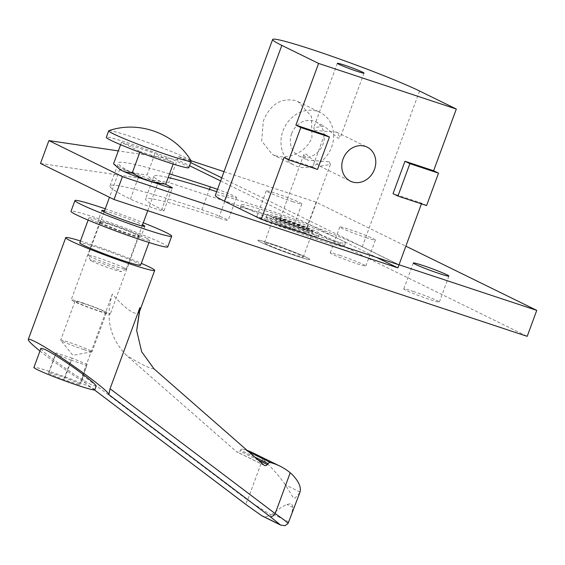 <?xml version="1.0" encoding="UTF-8"?>
<svg xmlns="http://www.w3.org/2000/svg" width="565" height="565" viewBox="0 0 565 565"><rect width="100%" height="100%" fill="white"/><g stroke="black" fill="none" stroke-linecap="round" stroke-linejoin="round"><path stroke-width="0.42" stroke-dasharray="2.83 2.12" d="M271.588 243.882A27.72 1.617 -159.8 0 1 309.86 259.462A27.72 1.617 -159.8 0 1 296.095 255.903A27.72 1.617 -159.8 0 1 257.831 240.323A27.72 1.617 -159.8 0 1 271.588 243.882A27.72 1.617 -159.8 0 1 309.86 259.462A27.72 1.617 -159.8 0 1 296.095 255.903A27.72 1.617 -159.8 0 1 257.831 240.323A27.72 1.617 -159.8 0 1 271.588 243.882M305.651 229.934A27.72 1.617 20.2 0 0 319.416 233.493A27.72 1.617 20.2 0 0 281.144 217.913A27.72 1.617 20.2 0 0 267.386 214.354A27.72 1.617 20.2 0 0 305.651 229.934M274.675 245.401A20.736 1.208 -159.8 0 1 303.299 257.054A20.736 1.208 -159.8 0 1 293.009 254.391A20.736 1.208 -159.8 0 1 264.385 242.731A20.736 1.208 -159.8 0 1 274.675 245.401M302.565 228.415A20.736 1.208 20.2 0 0 312.855 231.085A20.736 1.208 20.2 0 0 284.23 219.425A20.736 1.208 20.2 0 0 273.94 216.762A20.736 1.208 20.2 0 0 302.565 228.415M338.124 242.35A55.441 3.235 -159.8 0 1 344.24 246.284A55.441 3.235 -159.8 0 1 304.302 234.927A55.441 3.235 -159.8 0 1 246.305 211.939A55.441 3.235 -159.8 0 1 240.181 207.998A55.441 3.235 -159.8 0 1 280.12 219.361A55.441 3.235 -159.8 0 1 338.124 242.35M247.491 208.718A55.441 3.235 20.2 0 0 305.488 231.707A55.441 3.235 20.2 0 0 345.427 243.063A55.441 3.235 20.2 0 0 339.304 239.129A55.441 3.235 20.2 0 0 281.306 216.141A55.441 3.235 20.2 0 0 241.368 204.777A55.441 3.235 20.2 0 0 247.491 208.718M306.717 231.947A17.522 1.024 -159.8 0 1 308.652 233.19A17.522 1.024 -159.8 0 1 296.032 229.602A17.522 1.024 -159.8 0 1 277.705 222.342A17.522 1.024 -159.8 0 1 275.769 221.092A17.522 1.024 -159.8 0 1 288.39 224.686A17.522 1.024 -159.8 0 1 306.717 231.947M278.891 219.121A17.522 1.024 20.2 0 0 297.218 226.381A17.522 1.024 20.2 0 0 309.839 229.969A17.522 1.024 20.2 0 0 307.904 228.726A17.522 1.024 20.2 0 0 289.577 221.466A17.522 1.024 20.2 0 0 276.956 217.871A17.522 1.024 20.2 0 0 278.891 219.121M167.749 246.905A51.549 3.009 20.2 0 0 162.056 243.247A51.549 3.009 20.2 0 0 108.127 221.876A51.549 3.009 20.2 0 0 70.992 211.31M104.518 210.794A22.911 1.335 -159.8 0 1 123.502 217.017A22.911 1.335 -159.8 0 1 142.295 224.658A22.911 1.335 -159.8 0 1 142.55 224.785M100.401 222.822A22.911 1.335 20.2 0 0 124.371 232.321A22.911 1.335 20.2 0 0 140.876 237.018A22.911 1.335 20.2 0 0 138.34 235.393A22.911 1.335 20.2 0 0 114.37 225.894A22.911 1.335 20.2 0 0 97.865 221.198A22.911 1.335 20.2 0 0 100.401 222.822M105.26 208.782A51.549 3.009 -159.8 0 1 143.291 222.78M157.296 183.3A20.262 1.179 20.2 0 0 157.84 183.222A20.262 1.179 20.2 0 0 155.601 181.782A20.262 1.179 20.2 0 0 134.406 173.384A20.262 1.179 20.2 0 0 119.815 169.232A20.262 1.179 20.2 0 0 120.183 169.641M123.954 267.81A20.262 1.179 20.2 0 0 102.759 259.406A20.262 1.179 20.2 0 0 88.161 255.253A20.262 1.179 20.2 0 0 88.168 255.331A20.262 1.179 20.2 0 0 90.4 256.694A20.262 1.179 20.2 0 0 111.051 264.907A20.262 1.179 20.2 0 0 126.136 269.3A20.262 1.179 20.2 0 0 126.193 269.251A20.262 1.179 20.2 0 0 123.954 267.81M92.236 261.298A16.463 0.961 -159.8 0 1 90.421 260.19A16.463 0.961 -159.8 0 1 101.841 263.346A16.463 0.961 -159.8 0 1 119.498 270.324A16.463 0.961 -159.8 0 1 121.27 271.539A16.463 0.961 -159.8 0 1 109.017 267.965A16.463 0.961 -159.8 0 1 92.236 261.298M188.809 167.678A43.957 2.564 20.2 0 0 183.957 164.556A43.957 2.564 20.2 0 0 137.973 146.328A43.957 2.564 20.2 0 0 106.305 137.323M108.876 130.677A43.957 2.564 -159.8 0 1 141.85 140.339A43.957 2.564 -159.8 0 1 186.351 158.045A43.957 2.564 -159.8 0 1 191.161 160.947M120.592 144.682L121.447 142.366L140.113 151.519L139.809 152.345M173.158 164.027L173.667 162.635L140.113 151.519M164.288 183.978L155.601 181.782C153.348 180.814 150.516 178.533 147.105 174.945L155.001 153.475L173.667 162.635M113.544 163.836C120.048 167.621 125.402 170.164 129.604 171.449C133.728 172.911 139.562 174.077 147.105 174.945M121.447 142.366L155.001 153.475M266.122 219.269A18.963 1.109 -159.8 0 1 292.296 229.927A18.963 1.109 -159.8 0 1 282.888 227.49A18.963 1.109 -159.8 0 1 256.708 216.833A18.963 1.109 -159.8 0 1 266.122 219.269M292.444 201.521A18.963 1.109 20.2 0 0 301.851 203.958A18.963 1.109 20.2 0 0 275.678 193.301A18.963 1.109 20.2 0 0 266.263 190.864A18.963 1.109 20.2 0 0 292.444 201.521M339.65 255.331A18.963 1.109 -159.8 0 1 365.83 265.988A18.963 1.109 -159.8 0 1 356.416 263.551A18.963 1.109 -159.8 0 1 330.243 252.894A18.963 1.109 -159.8 0 1 339.65 255.331M365.972 237.583A18.963 1.109 20.2 0 0 375.386 240.019A18.963 1.109 20.2 0 0 349.205 229.362A18.963 1.109 20.2 0 0 339.798 226.925A18.963 1.109 20.2 0 0 365.972 237.583M413.185 291.392A18.963 1.109 -159.8 0 1 439.358 302.049A18.963 1.109 -159.8 0 1 429.951 299.612A18.963 1.109 -159.8 0 1 403.77 288.955A18.963 1.109 -159.8 0 1 413.185 291.392M161.816 209.481A18.963 1.109 -159.8 0 1 163.914 210.83A18.963 1.109 -159.8 0 1 154.499 208.393A18.963 1.109 -159.8 0 1 130.416 199.085A185.278 10.806 -159.8 0 1 109.963 185.913A185.278 10.806 -159.8 0 1 117.435 185.553A185.278 10.806 -159.8 0 1 201.931 209.721A18.963 1.109 -159.8 0 1 226.014 219.029A18.963 1.109 -159.8 0 1 228.105 220.378A18.963 1.109 -159.8 0 1 218.69 217.942A147.359 8.595 20.2 0 0 151.491 198.725A147.359 8.595 20.2 0 0 145.551 199.007A147.359 8.595 20.2 0 0 161.816 209.481L169.853 187.644M169.521 173.9A185.278 10.806 20.2 0 0 125.84 162.706A185.278 10.806 20.2 0 0 118.368 163.066A185.278 10.806 20.2 0 0 138.828 176.231A18.963 1.109 20.2 0 0 155.361 182.912M216.656 191.669A147.359 8.595 -159.8 0 1 227.102 195.087A18.963 1.109 20.2 0 0 236.516 197.524A18.963 1.109 20.2 0 0 234.419 196.175A18.963 1.109 20.2 0 0 217.504 189.36M165.121 184.056A147.359 8.595 -159.8 0 1 153.955 176.16A147.359 8.595 -159.8 0 1 159.902 175.87A147.359 8.595 -159.8 0 1 168.193 177.523M304.507 233.048A27.72 1.617 20.2 0 0 318.264 236.608A27.72 1.617 20.2 0 0 279.993 221.028A27.72 1.617 20.2 0 0 266.235 217.469A27.72 1.617 20.2 0 0 304.507 233.048M40.489 163.447L168.879 182.544L177.283 159.69L118.297 150.912M191.034 160.743L178.427 156.569L177.283 159.69L189.536 165.7M220.604 180.934L376.657 257.471M224.015 171.668L316.153 202.185L405.861 246.178M178.427 156.569L190.688 162.579M221.748 177.82L399.024 264.759M316.153 202.185L306.597 228.154L168.879 182.544M306.597 228.154L527.194 336.345M146.222 237.999A32.424 1.893 -159.8 0 1 149.803 240.302A32.424 1.893 -159.8 0 1 126.44 233.656A32.424 1.893 -159.8 0 1 92.519 220.216A32.424 1.893 -159.8 0 1 88.938 217.913A32.424 1.893 -159.8 0 1 112.301 224.559A32.424 1.893 -159.8 0 1 146.222 237.999M140.629 265.232A32.424 1.893 20.2 0 0 137.048 262.923A32.424 1.893 20.2 0 0 103.127 249.483A32.424 1.893 20.2 0 0 79.771 242.837M247.096 450.361A68.824 59.904 116.1 0 0 243.098 449.097A2.663 2.317 116.1 0 0 240.528 450.079L239.772 451.061A2.663 2.317 -63.9 0 1 236.403 451.612L126.412 355.307C109.815 338.054 105.118 317.664 112.322 294.146C120.663 303.546 127.478 309.599 132.782 312.304C136.349 314.02 138.595 313.766 139.534 311.534M299.831 492.694L295.099 498.09L293.539 498.217L285.459 484.904C279.364 476.366 272.429 468.378 264.653 460.948L262.647 459.232A68.824 59.904 116.1 0 0 252.357 452.593M262.647 459.232L247.611 500.096L271.016 515.019L266.546 516.615L262.45 516.156M271.016 515.019L272.613 513.995C278.623 508.952 283.397 505.788 286.949 504.503L291.589 503.514L293.002 507.469L290.982 516.735M94.532 389.963L85.675 383.261L82.765 379.652L82.497 375.216L112.322 294.146M82.497 375.216L247.611 500.096A4.986 2.422 -52.9 0 0 246.269 503.309A4.986 2.422 -52.9 0 0 246.644 504.997M83.768 349.565A16.71 0.975 -159.8 0 1 60.745 340.292A16.71 0.975 -159.8 0 1 60.702 340.172A16.71 0.975 -159.8 0 1 68.994 342.319A16.71 0.975 -159.8 0 1 92.067 351.713A16.71 0.975 -159.8 0 1 91.961 351.776A16.71 0.975 -159.8 0 1 83.768 349.565M83.323 303.377A16.71 0.975 -159.8 0 1 106.397 312.77A16.71 0.975 -159.8 0 1 98.098 310.623A16.71 0.975 -159.8 0 1 75.032 301.23A16.71 0.975 -159.8 0 1 83.323 303.377M110.182 224.602A20.785 1.215 -159.8 0 1 138.877 236.283A20.785 1.215 -159.8 0 1 128.559 233.613A20.785 1.215 -159.8 0 1 99.864 221.932A20.785 1.215 -159.8 0 1 110.182 224.602M81.522 302.494A20.785 1.215 -159.8 0 1 110.217 314.175A20.785 1.215 -159.8 0 1 99.899 311.506A20.785 1.215 -159.8 0 1 71.204 299.824A20.785 1.215 -159.8 0 1 81.522 302.494M96.114 386.213L92.116 385.055C79.065 378.953 38.71 349.905 40.984 348.252M94.786 389.836A32.424 1.893 20.2 0 0 91.205 387.534A32.424 1.893 20.2 0 0 57.284 374.087A32.424 1.893 20.2 0 0 33.921 367.441M94.503 389.963L85.675 383.261C68.753 372.49 53.513 361.741 39.967 351.02M48.428 373.366L63.753 379.616L79.679 384.885L80.279 383.91L64.954 377.667L49.028 372.392L48.428 373.366L55.596 353.895L70.922 360.138L63.753 379.616M70.922 360.138L86.848 365.414L79.679 384.885M86.848 365.414L80.279 383.91M87.441 364.439L72.115 358.196L64.954 377.667M72.115 358.196L56.189 352.92L49.028 372.392M56.189 352.92L55.596 353.895M80.463 240.944A47.389 2.761 -159.8 0 1 141.328 263.339M398.989 264.865L362.221 246.834A83.161 4.852 20.2 0 0 285.742 216.098A83.161 4.852 20.2 0 0 218.669 195.151A83.161 4.852 20.2 0 0 215.314 195.313M275.134 155.615C288.044 160.199 306.809 152.211 311.965 137.302L311.47 116.447L298.228 101.721L295.389 100.556C280.77 97.667 270.077 104.546 263.297 121.185L261.659 141.003L272.358 154.478L275.134 155.615M329.444 161.788L330.391 164.472L319.875 166.174L305.94 154.005L303.758 154.676L307.487 160.1L329.444 161.788M281.61 220.131A14.196 0.826 20.2 0 0 296.456 226.021A14.196 0.826 20.2 0 0 306.682 228.924A14.196 0.826 20.2 0 0 305.114 227.921A14.196 0.826 20.2 0 0 290.262 222.038A14.196 0.826 20.2 0 0 280.042 219.128A14.196 0.826 20.2 0 0 281.61 220.131M314.606 130.444L336.563 132.132L340.292 137.556L338.11 138.227L324.176 126.059L313.66 127.754L314.606 130.444M282.987 130.847A29.38 25.573 -63.9 0 1 320.256 112.52A29.38 25.573 -63.9 0 1 331.648 146.964A29.38 25.573 -63.9 0 1 294.379 165.284A29.38 25.573 -63.9 0 1 282.987 130.847M291.618 133.7A18.963 16.505 -63.9 0 1 315.666 121.878A18.963 16.505 -63.9 0 1 323.018 144.103A18.963 16.505 -63.9 0 1 298.97 155.926A18.963 16.505 -63.9 0 1 291.618 133.7M426.596 205.561L421.688 203.16L393.042 193.668M324.536 134.625L312.615 167.035L317.516 169.436M312.615 167.035L283.969 157.543M421.688 203.16L421.434 203.852M130.416 199.085L138.828 176.231M201.931 209.721L209.424 189.353M218.69 217.942L227.102 195.087M248.897 451.936L243.098 449.097M300.029 492.051L285.459 484.904M258.233 460.115L239.772 451.061M293.002 507.469L286.949 504.503M153.984 368.825C149.577 368.5 140.381 363.994 126.412 355.307M263.968 465.136L236.403 451.612M254.73 457.043L240.528 450.079M288.835 521.947L272.613 513.995M419.555 91.007L362.221 246.834M318.264 236.608L319.416 233.493M303.299 257.054L312.855 231.085M273.94 216.762L264.385 242.731M267.386 214.354L266.235 217.469M344.24 246.284L345.427 243.063M308.652 233.19L309.839 229.969M276.956 217.871L275.769 221.092M241.368 204.777L240.181 207.998M144.824 226.282L140.876 237.018M101.82 210.463L97.865 221.198M119.815 169.232L109.49 197.284M104.087 211.967L88.161 255.253M90.421 260.19L88.168 255.331M126.136 269.3L121.27 271.539M126.193 269.251L142.119 225.958M147.74 210.674L157.656 183.731M292.296 229.927L301.851 203.958M365.83 265.988L375.386 240.019M439.358 302.049L448.914 276.08M163.914 210.83L172.318 187.976M109.963 185.913L118.368 163.066M153.955 176.16L145.551 199.007M236.516 197.524L228.105 220.378M413.326 262.986L403.77 288.955M339.798 226.925L330.243 252.894M266.263 190.864L256.708 216.833M149.803 240.302L148.991 242.498M91.961 351.776L72.92 355.35L60.745 340.292M106.397 312.77L92.067 351.713M138.877 236.283L110.217 314.175M99.864 221.932L71.204 299.824M75.032 301.23L60.702 340.172M264.413 465.433L236.848 451.908M88.938 217.913L88.133 220.103M330.391 164.472L306.682 228.924M364.008 73.104L340.3 137.556M298.228 101.721L320.256 112.52M315.666 121.878L324.183 126.052M336.571 132.132L367.137 147.126M298.97 155.926L307.48 160.1M319.868 166.174L350.441 181.167M272.358 154.478L294.379 165.284M337.369 63.301L313.66 127.754M303.751 154.676L280.042 219.128"/><path stroke-width="0.85" d="M143.291 222.78A51.549 3.009 -159.8 0 1 166.011 232.512A51.549 3.009 -159.8 0 1 171.704 236.177A51.549 3.009 -159.8 0 1 134.562 225.612A51.549 3.009 -159.8 0 1 80.633 204.233A51.549 3.009 -159.8 0 1 74.94 200.575A51.549 3.009 -159.8 0 1 105.26 208.782M74.94 200.575L70.992 211.31A51.549 3.009 20.2 0 0 76.685 214.968A51.549 3.009 20.2 0 0 130.614 236.34A51.549 3.009 20.2 0 0 167.749 246.905L171.704 236.177M142.55 224.785A22.911 1.335 -159.8 0 1 144.824 226.282A22.911 1.335 -159.8 0 1 128.319 221.593A22.911 1.335 -159.8 0 1 104.348 212.094A22.911 1.335 -159.8 0 1 101.82 210.463A22.911 1.335 -159.8 0 1 104.518 210.794M120.592 144.682L113.544 163.836L120.183 169.641A20.262 1.179 20.2 0 0 122.047 170.672A20.262 1.179 20.2 0 0 141.194 178.342A20.262 1.179 20.2 0 0 157.296 183.3L165.771 184.105L173.158 164.027M108.699 130.812L106.305 137.323A43.957 2.564 20.2 0 0 111.157 140.445A43.957 2.564 20.2 0 0 157.141 158.666A43.957 2.564 20.2 0 0 188.809 167.678L191.21 161.166A43.957 2.564 -159.8 0 1 159.542 152.162A43.957 2.564 -159.8 0 1 113.551 133.933A43.957 2.564 -159.8 0 1 108.699 130.812A43.957 2.564 -159.8 0 1 108.876 130.677C138.983 120.218 175.009 133.467 191.161 160.947A43.957 2.564 -159.8 0 1 191.21 161.166M119.441 169.126L122.047 170.672C124.215 171.873 127.605 172.643 132.217 172.989L139.809 152.345M165.771 184.105C158.228 183.237 152.395 182.071 148.277 180.602C144.068 179.317 138.715 176.781 132.217 172.989M439.506 273.644A18.963 1.109 20.2 0 0 448.914 276.08A18.963 1.109 20.2 0 0 422.74 265.423A18.963 1.109 20.2 0 0 413.326 262.986A18.963 1.109 20.2 0 0 439.506 273.644M155.361 182.912A18.963 1.109 20.2 0 0 162.911 185.539A18.963 1.109 20.2 0 0 172.318 187.976A18.963 1.109 20.2 0 0 170.227 186.627A147.359 8.595 -159.8 0 1 165.121 184.056M217.504 189.36A18.963 1.109 20.2 0 0 210.335 186.867A185.278 10.806 20.2 0 0 169.521 173.9M168.193 177.523A147.359 8.595 -159.8 0 1 216.656 191.669M118.297 150.912L48.901 140.593L40.489 163.447L114.024 199.509L527.194 336.345L536.75 310.369L399.024 264.759L397.88 267.874L122.428 176.654L114.024 199.509M48.901 140.593L122.428 176.654M189.536 165.7L220.604 180.934M376.657 257.471L397.88 267.874M405.861 246.178L536.75 310.369M191.034 160.743L224.015 171.668M190.688 162.579L221.748 177.82M88.133 220.103L79.771 242.837A32.424 1.893 20.2 0 0 83.352 245.139A32.424 1.893 20.2 0 0 117.273 258.586A32.424 1.893 20.2 0 0 140.629 265.232L148.991 242.498M270.162 516.629L280.692 525.104L285.014 525.676L288.115 523.409C286.78 521.855 282.472 518.592 275.183 513.613L290.212 472.757A68.824 59.904 116.1 0 0 279.922 466.111A68.824 59.904 116.1 0 0 270.67 462.615A2.663 2.317 116.1 0 0 268.1 463.604L267.344 464.578A2.663 2.317 -63.9 0 1 263.968 465.136L153.984 368.825L141.66 351.769L136.681 330.56L139.894 307.664L110.062 388.734L108.833 394.617L270.162 516.629A4.986 2.422 -52.9 0 0 272.549 516.191A4.986 2.422 -52.9 0 0 275.183 513.613L110.062 388.734M290.212 472.757L292.112 474.416C298.68 481.253 301.322 487.129 300.029 492.051L288.115 523.409M280.692 525.104L261.849 515.81L247.004 505.272L94.532 389.963M39.967 351.02C31.972 344.565 28.073 340.723 28.264 339.494C28.547 338.852 30.496 339.417 34.112 341.182C52.467 349.763 109.193 390.33 108.833 394.617M139.534 311.534L139.894 307.664M141.328 263.339A47.389 2.761 -159.8 0 1 149.442 267.026A47.389 2.761 -159.8 0 1 154.676 270.395A47.389 2.761 -159.8 0 1 120.536 260.684A47.389 2.761 -159.8 0 1 70.957 241.036A47.389 2.761 -159.8 0 1 65.724 237.667A47.389 2.761 -159.8 0 1 80.463 240.944M75.865 369.1C88.931 378.578 95.683 384.285 96.114 386.213L94.786 389.836A32.424 1.893 20.2 0 1 71.423 383.19A32.424 1.893 20.2 0 1 37.502 369.75A32.424 1.893 20.2 0 1 33.921 367.441L40.984 348.252L44.988 349.41C52.566 353.309 62.856 359.87 75.865 369.1M246.644 504.997A4.986 2.422 -52.9 0 0 246.813 505.152A4.986 2.422 -52.9 0 0 246.82 505.159A4.986 2.422 -52.9 0 0 247.004 505.272M279.922 466.111L252.357 452.593A68.824 59.904 116.1 0 0 247.096 450.361M456.322 109.038L419.555 91.007A83.161 4.852 20.2 0 0 343.075 60.271A83.161 4.852 20.2 0 0 276.002 39.324A83.161 4.852 20.2 0 0 272.648 39.486A83.161 4.852 20.2 0 0 281.829 45.398L318.596 63.428L456.322 109.038L433.616 170.75L438.518 173.151L426.596 205.561L397.944 196.076L409.872 163.666L438.518 173.151M362.44 72.094A14.196 0.826 -159.8 0 1 364.008 73.104A14.196 0.826 -159.8 0 1 353.789 70.194A14.196 0.826 -159.8 0 1 338.936 64.311A14.196 0.826 -159.8 0 1 337.369 63.301A14.196 0.826 -159.8 0 1 347.595 66.211A14.196 0.826 -159.8 0 1 362.44 72.094M343.089 158.949A18.963 16.505 -63.9 0 1 367.137 147.126A18.963 16.505 -63.9 0 1 374.489 169.345A18.963 16.505 -63.9 0 1 350.441 181.167A18.963 16.505 -63.9 0 1 343.089 158.949M397.944 196.076L393.042 193.668L404.971 161.258L409.872 163.666M404.971 161.258L433.616 170.75M300.792 127.542L329.437 137.027L317.516 169.436L288.87 159.952L300.792 127.542L295.891 125.133L324.536 134.625L329.437 137.027M272.648 39.486L215.314 195.313A83.161 4.852 20.2 0 0 224.496 201.218L261.263 219.255L283.969 157.543L288.87 159.952M318.596 63.428L295.891 125.133M261.263 219.255L398.989 264.865L421.434 203.852M169.853 187.644L170.227 186.627M209.424 189.353L210.335 186.867M270.67 462.615L248.897 451.936M279.548 524.412L261.531 515.577M267.344 464.578L258.233 460.115M268.1 463.604L254.73 457.043M281.829 45.398L224.496 201.218M109.49 197.284L104.087 211.967M142.119 225.958L147.74 210.674M157.656 183.731L157.797 183.343M154.676 270.395L139.583 311.421L136.702 330.56M94.503 389.963L246.813 505.152M261.849 515.803L246.82 505.159M65.724 237.667L28.264 339.494"/></g></svg>
